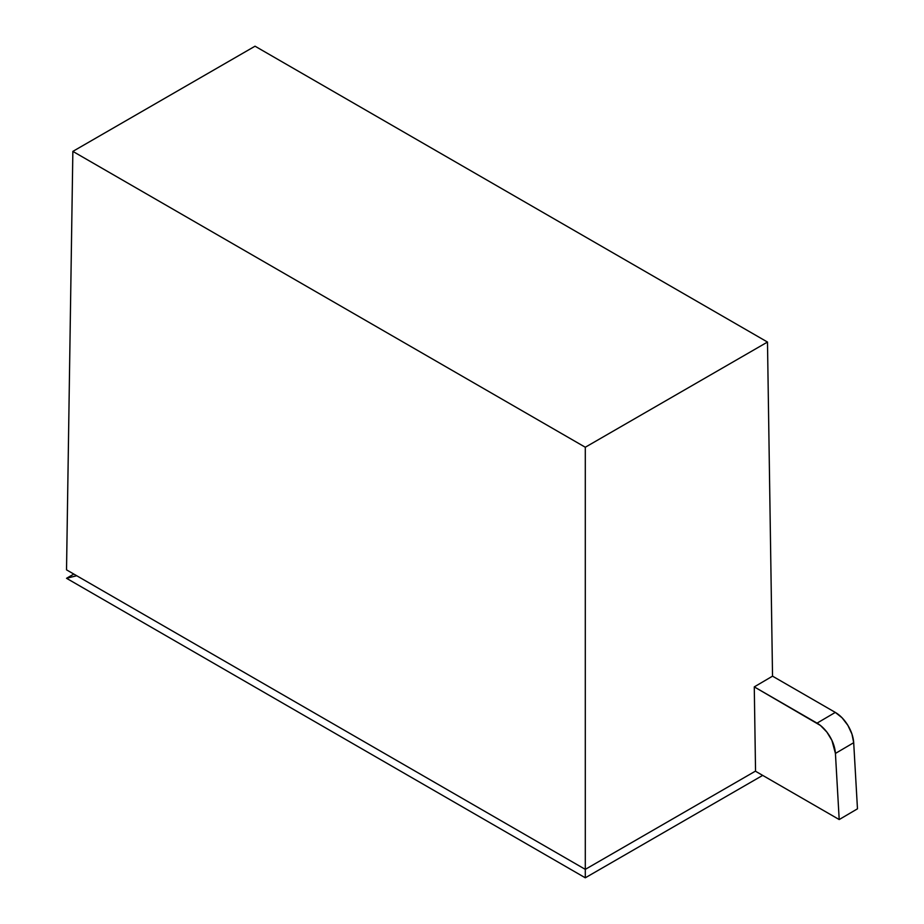 <?xml version="1.0" encoding="UTF-8"?>
<svg xmlns="http://www.w3.org/2000/svg" width="924" height="924" viewBox="0 0 924 924"><rect width="100%" height="100%" fill="white"/><g stroke="black" fill="none" stroke-linecap="round" stroke-linejoin="round"><path stroke-width="1.39" d="M755.543 771.078L585.296 869.369L66.528 569.854L585.296 869.369L585.296 447.239L72.857 151.386L66.528 569.854L72.857 151.386L255.036 46.2L767.486 342.053L585.296 447.239L585.296 869.369L755.543 771.078L754.273 686.89L772.533 676.16L767.486 342.053L772.533 676.16L835.308 712.404L842.064 717.775L847.886 725.363L851.951 734.072L853.695 742.7L857.472 808.823L839.2 819.553L755.543 771.263L839.2 819.553L857.472 808.823L853.695 742.7L835.423 753.43L839.2 819.553L835.423 753.43L853.695 742.7A25.837 14.784 -120.4 0 0 835.308 712.404L772.533 676.16L754.273 686.89L817.047 723.134L835.308 712.404L817.047 723.134A25.837 14.784 59.6 0 1 835.423 753.43L831.912 740.378L826.876 732.085L820.477 725.49L754.273 686.89L755.543 771.078M72.857 151.386L255.036 46.2L767.486 342.053L585.296 447.239L72.857 151.386M585.296 877.8L762.693 775.386L585.296 877.8L66.528 578.297L585.296 877.8L585.296 869.369L585.296 877.8M73.839 574.07L66.528 578.297L76.715 575.733L66.528 578.297L73.839 574.07"/></g></svg>
